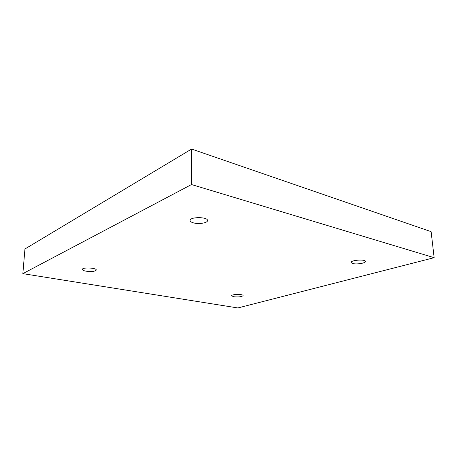 <?xml version="1.0" encoding="UTF-8"?>
<svg xmlns="http://www.w3.org/2000/svg" width="457" height="457" viewBox="0 0 457 457"><rect width="100%" height="100%" fill="white"/><g stroke="black" fill="none" stroke-linecap="round" stroke-linejoin="round"><path stroke-width="0.69" d="M22.85 273.646L191.494 184.542L434.15 257.685L237.869 307.949L22.85 273.646L24.946 248.979L191.597 149.051L191.494 184.542M193.608 222.907C191.34 222.302 190.169 221.502 190.095 220.514C189.638 216.698 207.986 216.727 207.529 220.531C207.798 222.902 198.938 224.387 193.608 222.907M86.127 271.19C83.688 270.738 82.426 270.144 82.346 269.419C82.123 267.111 96.775 267.785 96.278 270.047C95.113 271.469 91.731 271.852 86.127 271.19M233.653 296.736L231.63 295.793C231.299 294.154 243.335 293.937 243.073 295.588C241.759 296.827 238.617 297.21 233.653 296.736M352.753 263.518L351.142 262.472C350.565 260.113 365.594 259.01 365.434 261.438C365.851 263.141 356.62 264.632 352.753 263.518M191.597 149.051L431.117 231.659L434.15 257.685"/></g></svg>
